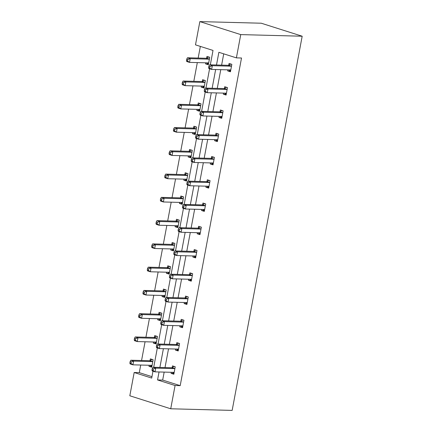 <?xml version="1.0" encoding="UTF-8"?>
<svg xmlns="http://www.w3.org/2000/svg" width="432" height="432" viewBox="0 0 432 432"><rect width="100%" height="100%" fill="white"/><g stroke="black" fill="none" stroke-linecap="round" stroke-linejoin="round"><path stroke-width="0.65" d="M210.319 64.832L213.014 50.436L195.491 44.863L199.843 21.6L261.279 23.22L302.179 36.223L232.157 410.4L170.721 408.78L175.079 385.517L180.198 385.652L241.515 58.007L236.396 57.872L218.873 52.299L216.497 64.994M170.721 408.78L129.821 395.777L134.174 372.508L151.697 378.081L152.982 371.212M140.719 365.035L139.293 372.643L134.174 372.508M200.345 46.408L198.164 58.061M197.316 62.591L193.811 81.329M192.964 85.86L189.459 104.593M188.611 109.123L185.101 127.856M184.253 132.386L180.749 151.124M179.901 155.655L176.396 174.388M175.549 178.918L172.044 197.651M171.196 202.181L167.686 220.914M166.838 225.445L163.334 244.183M162.486 248.713L158.981 267.446M158.134 271.976L154.629 290.709M153.781 295.24L150.271 313.978M149.423 318.508L145.919 337.241M145.071 341.771L141.566 360.504M226.233 94.268L223.322 94.171L226.087 95.051L227.486 87.593L224.721 86.719L224.408 88.387M223.322 94.171L223.522 93.112M217.528 140.8L214.618 140.702L217.382 141.583L218.776 134.125L216.011 133.245L215.703 134.914M214.618 140.702L214.817 139.639M208.818 187.326L205.907 187.234L208.672 188.109L210.071 180.652L207.306 179.777L206.993 181.445M205.907 187.234L206.107 186.17M200.113 233.858L197.203 233.761L199.967 234.641L201.361 227.183L198.596 226.303L198.283 227.972M197.203 233.761L197.402 232.697M191.403 280.384L188.492 280.292L191.257 281.173L192.656 273.715L189.891 272.835L189.578 274.504M188.492 280.292L188.692 279.229M182.698 326.916L179.788 326.819L182.552 327.699L183.946 320.242L181.181 319.361L180.868 321.03M179.788 326.819L179.987 325.76M173.988 373.448L171.077 373.351L173.842 374.231L175.235 366.773L172.476 365.893L172.163 367.562M171.077 373.351L171.277 372.287M223.727 53.843L221.616 65.129M220.768 69.66L217.264 88.393M216.416 92.923L212.906 111.656M212.058 116.186L208.553 134.924M207.706 139.455L204.201 158.188M203.353 162.718L199.849 181.451M199.001 185.981L195.491 204.719M194.643 209.245L191.138 227.983M190.291 232.513L186.786 251.246M185.938 255.776L182.428 274.509M181.58 279.04L178.076 297.778M177.228 302.308L173.723 321.041M172.876 325.571L169.371 344.304M168.523 348.835L165.013 367.573M164.165 372.103L162.675 380.079L180.198 385.652M178.34 350.179L175.43 350.087L178.195 350.962L179.593 343.51L176.828 342.63L176.515 344.299M175.43 350.087L175.63 349.024M187.051 303.653L184.14 303.556L186.905 304.436L188.298 296.978L185.533 296.098L185.225 297.767M184.14 303.556L184.34 302.492M195.761 257.121L192.85 257.024L195.61 257.904L197.008 250.447L194.243 249.572L193.93 251.24M192.85 257.024L193.045 255.965M204.466 210.595L201.555 210.497L204.32 211.378L205.713 203.92L202.954 203.04L202.64 204.709M201.555 210.497L201.755 209.434M213.176 164.063L210.265 163.966L213.025 164.846L214.423 157.388L211.658 156.508L211.345 158.177M210.265 163.966L210.46 162.907M221.881 117.531L218.97 117.439L221.735 118.314L223.128 110.862L220.369 109.982L220.055 111.65M218.97 117.439L219.17 116.375M230.591 71.005L227.68 70.907L230.445 71.788L231.838 64.33L229.073 63.45L228.76 65.119M227.68 70.907L227.88 69.844M236.396 57.872L240.748 34.603L302.179 36.223M240.748 34.603L199.843 21.6M153.716 367.27L157.334 347.944M158.074 344.007L161.687 324.68M162.427 320.744L166.045 301.417M166.779 297.481L170.397 278.149M171.131 274.212L174.749 254.885M175.489 250.949L179.107 231.622M179.842 227.686L183.46 208.359M184.194 204.417L187.812 185.09M188.552 181.154L192.164 161.827M192.904 157.891L196.522 138.564M197.257 134.627L200.875 115.295M201.609 111.359L205.227 92.032M205.967 88.096L209.585 68.769M159.046 371.968L157.556 379.944L175.079 385.517M215.649 69.525L212.144 88.258M211.297 92.788L207.787 111.521M206.939 116.051L203.434 134.789M202.586 139.32L199.082 158.053M198.234 162.583L194.729 181.316M193.882 185.846L190.372 204.584M189.524 209.115L186.019 227.848M185.171 232.378L181.667 251.111M180.819 255.641L177.309 274.374M176.461 278.905L172.957 297.643M172.109 302.173L168.604 320.906M167.756 325.436L164.252 344.169M163.404 348.7L159.894 367.438M139.293 372.643L151.961 376.672M206.653 58.088L206.966 56.419L209.731 57.299L208.332 64.757L205.567 63.877L205.767 62.818M202.3 81.356L202.608 79.688L205.373 80.563L203.98 88.02L201.215 87.145L201.415 86.081M197.942 104.62L198.256 102.951L201.02 103.831L199.627 111.289L196.862 110.408L197.062 109.345M193.59 127.883L193.903 126.214L196.668 127.094L195.269 134.552L192.505 133.672L192.704 132.608M189.238 151.151L189.551 149.483L192.31 150.358L190.917 157.815L188.152 156.935L188.352 155.876M184.885 174.415L185.193 172.746L187.958 173.626L186.565 181.078L183.8 180.203L184 179.14M180.527 197.678L180.841 196.009L183.605 196.889L182.207 204.347L179.447 203.467L179.642 202.403M176.175 220.941L176.488 219.272L179.253 220.153L177.854 227.61L175.09 226.73L175.289 225.671M171.823 244.21L172.136 242.541L174.895 243.416L173.502 250.873L170.737 249.998L170.937 248.935M167.465 267.473L167.778 265.804L170.543 266.684L169.15 274.142L166.385 273.262L166.585 272.198M163.112 290.736L163.426 289.067L166.19 289.948L164.792 297.405L162.032 296.525L162.227 295.461M158.76 314.005L159.073 312.336L161.838 313.211L160.439 320.668L157.675 319.788L157.874 318.73M154.408 337.268L154.715 335.599L157.48 336.479L156.087 343.937L153.322 343.057L153.522 341.993M150.05 360.531L150.363 358.862L153.128 359.743L151.735 367.2L148.97 366.32L149.17 365.256M162.675 380.079L157.556 379.944M151.88 366.417L148.97 366.32M156.233 343.148L153.322 343.057M160.585 319.885L157.675 319.788M164.943 296.622L162.032 296.525M169.295 273.359L166.385 273.262M173.648 250.09L170.737 249.998M178 226.827L175.09 226.73M182.358 203.564L179.447 203.467M186.71 180.295L183.8 180.203M191.063 157.032L188.152 156.935M195.415 133.769L192.505 133.672M199.773 110.506L196.862 110.408M204.125 87.237L201.215 87.145M208.478 63.974L205.567 63.877M174.355 368.62L171.59 367.745L152.96 367.254L155.72 368.129L174.355 368.62A1.534 0.999 107.6 0 0 174.76 368.523L174.928 368.442M153.355 368.95L155.72 368.129L155.023 371.86L152.258 370.98L151.967 370.089L153.074 370.44L153.355 368.95L152.248 368.599L151.967 370.089M174.155 372.562L174.02 372.47A1.534 0.999 107.6 0 0 173.842 372.384A1.534 0.999 107.6 0 0 173.659 372.352L155.023 371.86L153.074 370.44M171.59 367.745A1.534 0.999 107.6 0 0 171.995 367.648L174.312 366.476M173.923 373.426L172.314 372.314M152.96 367.254L152.248 368.599M150.201 365.283L151.816 366.395M152.199 359.446L149.882 360.617A1.534 0.999 -72.4 0 1 149.483 360.715L130.847 360.223L133.612 361.103L132.916 364.829L151.551 365.321A1.534 0.999 -72.4 0 1 151.735 365.353A1.534 0.999 -72.4 0 1 151.913 365.44L152.042 365.531M152.815 361.411L152.647 361.492A1.534 0.999 -72.4 0 1 152.248 361.595L133.612 361.103L131.242 361.919L130.135 361.568L129.859 363.058L130.961 363.415L131.242 361.919M130.961 363.415L132.916 364.829L130.151 363.949L129.859 363.058M130.135 361.568L130.847 360.223M178.713 345.357L175.948 344.477L157.313 343.985L160.078 344.866L178.713 345.357A1.534 0.999 107.6 0 0 179.113 345.26L179.28 345.173M157.707 345.686L160.078 344.866L159.376 348.597L156.616 347.717L156.319 346.826L157.426 347.177L157.707 345.686L156.6 345.335L156.319 346.826M178.508 349.294L178.373 349.202A1.534 0.999 107.6 0 0 178.2 349.115A1.534 0.999 107.6 0 0 178.011 349.088L159.376 348.597L157.426 347.177M175.948 344.477A1.534 0.999 107.6 0 0 176.348 344.38L178.664 343.213M178.281 350.163L176.666 349.051M157.313 343.985L156.6 345.335M183.065 322.094L180.301 321.214L161.665 320.722L164.43 321.602L183.065 322.094A1.534 0.999 107.6 0 0 183.465 321.997L183.632 321.91M162.059 322.423L164.43 321.602L163.733 325.328L160.969 324.454L160.677 323.563L161.779 323.914L162.059 322.423L160.952 322.072L160.677 323.563M182.86 326.03L182.731 325.939A1.534 0.999 107.6 0 0 182.552 325.852A1.534 0.999 107.6 0 0 182.369 325.82L163.733 325.328L161.779 323.914M180.301 321.214A1.534 0.999 107.6 0 0 180.7 321.116L183.017 319.95M182.633 326.894L181.019 325.787M161.665 320.722L160.952 322.072M154.553 342.02L156.168 343.132M156.557 336.182L154.24 337.349A1.534 0.999 -72.4 0 1 153.835 337.451L135.2 336.96L137.965 337.835L137.268 341.566L155.903 342.058A1.534 0.999 -72.4 0 1 156.087 342.085A1.534 0.999 -72.4 0 1 156.265 342.176L156.4 342.268M157.167 338.148L157.005 338.229A1.534 0.999 -72.4 0 1 156.6 338.326L137.965 337.835L135.594 338.656L134.492 338.305L134.212 339.795L135.319 340.146L135.594 338.656M135.319 340.146L137.268 341.566L134.503 340.686L134.212 339.795M134.492 338.305L135.2 336.96M158.911 318.757L160.52 319.864M160.909 312.919L158.593 314.086A1.534 0.999 -72.4 0 1 158.188 314.183L139.558 313.691L142.317 314.572L141.62 318.298L160.256 318.789A1.534 0.999 -72.4 0 1 160.439 318.821A1.534 0.999 -72.4 0 1 160.618 318.908L160.753 319M161.525 314.879L161.357 314.966A1.534 0.999 -72.4 0 1 160.952 315.063L142.317 314.572L139.952 315.392L138.845 315.041L138.564 316.532L139.671 316.883L139.952 315.392M139.671 316.883L141.62 318.298L138.856 317.423L138.564 316.532M138.845 315.041L139.558 313.691M187.418 298.831L184.653 297.95L166.018 297.459L168.782 298.339L187.418 298.831A1.534 0.999 107.6 0 0 187.823 298.728L187.985 298.647M166.412 299.155L168.782 298.339L168.086 302.065L165.321 301.185L165.029 300.294L166.136 300.65L166.412 299.155L165.31 298.804L165.029 300.294M187.218 302.767L187.083 302.675A1.534 0.999 107.6 0 0 186.905 302.589A1.534 0.999 107.6 0 0 186.721 302.557L168.086 302.065L166.136 300.65M184.653 297.95A1.534 0.999 107.6 0 0 185.058 297.853L187.375 296.681M186.986 303.631L185.371 302.519M166.018 297.459L165.31 298.804M163.264 295.493L164.878 296.6M165.262 289.656L162.945 290.822A1.534 0.999 -72.4 0 1 162.545 290.92L143.91 290.428L146.675 291.308L145.978 295.034L164.608 295.526A1.534 0.999 -72.4 0 1 164.797 295.558A1.534 0.999 -72.4 0 1 164.97 295.645L165.105 295.736M165.877 291.616L165.71 291.703A1.534 0.999 -72.4 0 1 165.31 291.8L146.675 291.308L144.304 292.129L143.197 291.773L142.922 293.269L144.023 293.62L144.304 292.129M144.023 293.62L145.978 295.034L143.213 294.154L142.922 293.269M143.197 291.773L143.91 290.428M191.77 275.562L189.011 274.687L170.375 274.196L173.14 275.071L191.77 275.562A1.534 0.999 107.6 0 0 192.175 275.465L192.343 275.384M170.77 275.891L173.14 275.071L172.438 278.802L169.673 277.922L169.382 277.031L170.489 277.382L170.77 275.891L169.663 275.54L169.382 277.031M191.57 279.504L191.435 279.412A1.534 0.999 107.6 0 0 191.257 279.32A1.534 0.999 107.6 0 0 191.074 279.293L172.438 278.802L170.489 277.382M189.011 274.687A1.534 0.999 107.6 0 0 189.41 274.585L191.727 273.418M191.338 280.368L189.729 279.256M170.375 274.196L169.663 275.54M167.616 272.225L169.231 273.337M169.614 266.387L167.303 267.559A1.534 0.999 -72.4 0 1 166.898 267.656L148.262 267.165L151.027 268.04L150.331 271.771L168.966 272.263A1.534 0.999 -72.4 0 1 169.15 272.295A1.534 0.999 -72.4 0 1 169.328 272.381L169.457 272.473M170.23 268.353L170.062 268.434A1.534 0.999 -72.4 0 1 169.663 268.531L151.027 268.04L148.657 268.861L147.555 268.51L147.274 270L148.381 270.351L148.657 268.861M148.381 270.351L150.331 271.771L147.566 270.891L147.274 270M147.555 268.51L148.262 267.165M196.128 252.299L193.363 251.419L174.728 250.927L177.493 251.807L196.128 252.299A1.534 0.999 107.6 0 0 196.528 252.202L196.695 252.115M175.122 252.628L177.493 251.807L176.796 255.533L174.031 254.659L173.74 253.768L174.841 254.119L175.122 252.628L174.015 252.277L173.74 253.768M195.923 256.235L195.788 256.144A1.534 0.999 107.6 0 0 195.615 256.057A1.534 0.999 107.6 0 0 195.426 256.025L176.796 255.533L174.841 254.119M193.363 251.419A1.534 0.999 107.6 0 0 193.763 251.321L196.079 250.155M195.696 257.099L194.081 255.992M174.728 250.927L174.015 252.277M171.968 248.962L173.583 250.074M173.972 243.124L171.655 244.291A1.534 0.999 -72.4 0 1 171.25 244.388L152.615 243.896L155.38 244.777L154.683 248.508L173.318 248.999A1.534 0.999 -72.4 0 1 173.502 249.026A1.534 0.999 -72.4 0 1 173.68 249.113L173.815 249.205M174.587 245.084L174.42 245.171A1.534 0.999 -72.4 0 1 174.015 245.268L155.38 244.777L153.014 245.597L151.907 245.246L151.627 246.737L152.734 247.088L153.014 245.597M152.734 247.088L154.683 248.508L151.918 247.628L151.627 246.737M151.907 245.246L152.615 243.896M200.48 229.036L197.716 228.155L179.08 227.664L181.845 228.544L200.48 229.036A1.534 0.999 107.6 0 0 200.88 228.938L201.047 228.852M179.474 229.365L181.845 228.544L181.148 232.27L178.384 231.39L178.092 230.504L179.199 230.855L179.474 229.365L178.373 229.009L178.092 230.504M200.275 232.972L200.146 232.88A1.534 0.999 107.6 0 0 199.967 232.794A1.534 0.999 107.6 0 0 199.784 232.762L181.148 232.27L179.199 230.855M197.716 228.155A1.534 0.999 107.6 0 0 198.121 228.058L200.432 226.892M200.048 233.836L198.434 232.729M179.08 227.664L178.373 229.009M176.326 225.698L177.935 226.805M178.324 219.861L176.008 221.027A1.534 0.999 -72.4 0 1 175.608 221.125L156.973 220.633L159.737 221.513L159.035 225.239L177.671 225.731A1.534 0.999 -72.4 0 1 177.854 225.763A1.534 0.999 -72.4 0 1 178.033 225.85L178.168 225.941M178.94 221.821L178.772 221.908A1.534 0.999 -72.4 0 1 178.367 222.005L159.737 221.513L157.367 222.334L156.26 221.983L155.979 223.474L157.086 223.825L157.367 222.334M157.086 223.825L159.035 225.239L156.276 224.365L155.979 223.474M156.26 221.983L156.973 220.633M204.833 205.767L202.068 204.892L183.438 204.401L186.197 205.276L204.833 205.767A1.534 0.999 107.6 0 0 205.238 205.67L205.405 205.589M183.832 206.096L186.197 205.276L185.501 209.007L182.736 208.127L182.444 207.236L183.551 207.587L183.832 206.096L182.725 205.745L182.444 207.236M204.633 209.709L204.498 209.617A1.534 0.999 107.6 0 0 204.32 209.531A1.534 0.999 107.6 0 0 204.136 209.498L185.501 209.007L183.551 207.587M202.068 204.892A1.534 0.999 107.6 0 0 202.473 204.795L204.79 203.623M204.401 210.573L202.786 209.461M183.438 204.401L182.725 205.745M180.679 202.43L182.293 203.542M182.677 196.592L180.36 197.764A1.534 0.999 -72.4 0 1 179.96 197.861L161.325 197.37L164.09 198.25L163.393 201.976L182.023 202.468A1.534 0.999 -72.4 0 1 182.212 202.5A1.534 0.999 -72.4 0 1 182.39 202.586L182.52 202.678M183.292 198.558L183.125 198.639A1.534 0.999 -72.4 0 1 182.725 198.742L164.09 198.25L161.719 199.066L160.612 198.715L160.337 200.205L161.438 200.561L161.719 199.066M161.438 200.561L163.393 201.976L160.628 201.096L160.337 200.205M160.612 198.715L161.325 197.37M209.185 182.504L206.426 181.624L187.79 181.132L190.555 182.012L209.185 182.504A1.534 0.999 107.6 0 0 209.59 182.407L209.758 182.32M188.185 182.833L190.555 182.012L189.853 185.744L187.094 184.864L186.797 183.973L187.904 184.324L188.185 182.833L187.078 182.482L186.797 183.973M208.985 186.44L208.85 186.349A1.534 0.999 107.6 0 0 208.678 186.262A1.534 0.999 107.6 0 0 208.489 186.235L189.853 185.744L187.904 184.324M206.426 181.624A1.534 0.999 107.6 0 0 206.825 181.526L209.142 180.36M208.753 187.31L207.144 186.197M187.79 181.132L187.078 182.482M185.031 179.167L186.646 180.279M187.034 173.329L184.718 174.496A1.534 0.999 -72.4 0 1 184.313 174.598L165.677 174.107L168.442 174.982L167.746 178.713L186.381 179.204A1.534 0.999 -72.4 0 1 186.565 179.231A1.534 0.999 -72.4 0 1 186.743 179.318L186.878 179.415M187.645 175.295L187.477 175.376A1.534 0.999 -72.4 0 1 187.078 175.473L168.442 174.982L166.072 175.802L164.97 175.451L164.689 176.942L165.796 177.293L166.072 175.802M165.796 177.293L167.746 178.713L164.981 177.833L164.689 176.942M164.97 175.451L165.677 174.107M213.543 159.241L210.778 158.36L192.143 157.869L194.908 158.749L213.543 159.241A1.534 0.999 107.6 0 0 213.943 159.143L214.11 159.057M192.537 159.57L194.908 158.749L194.211 162.475L191.446 161.6L191.155 160.709L192.256 161.06L192.537 159.57L191.43 159.219L191.155 160.709M213.338 163.177L213.208 163.085A1.534 0.999 107.6 0 0 213.03 162.999A1.534 0.999 107.6 0 0 212.841 162.967L194.211 162.475L192.256 161.06M210.778 158.36A1.534 0.999 107.6 0 0 211.178 158.263L213.494 157.097M213.111 164.041L211.496 162.934M192.143 157.869L191.43 159.219M189.389 155.903L190.998 157.01M191.387 150.066L189.07 151.232A1.534 0.999 -72.4 0 1 188.665 151.33L170.035 150.838L172.795 151.718L172.098 155.444L190.733 155.936A1.534 0.999 -72.4 0 1 190.917 155.968A1.534 0.999 -72.4 0 1 191.095 156.055L191.23 156.146M192.002 152.026L191.835 152.113A1.534 0.999 -72.4 0 1 191.43 152.21L172.795 151.718L170.429 152.539L169.322 152.188L169.042 153.679L170.149 154.03L170.429 152.539M170.149 154.03L172.098 155.444L169.333 154.57L169.042 153.679M169.322 152.188L170.035 150.838M217.895 135.977L215.131 135.097L196.495 134.606L199.26 135.486L217.895 135.977A1.534 0.999 107.6 0 0 218.295 135.875L218.462 135.794M196.889 136.301L199.26 135.486L198.563 139.212L195.799 138.332L195.507 137.441L196.614 137.797L196.889 136.301L195.788 135.95L195.507 137.441M217.696 139.914L217.561 139.822A1.534 0.999 107.6 0 0 217.382 139.736A1.534 0.999 107.6 0 0 217.199 139.703L198.563 139.212L196.614 137.797M215.131 135.097A1.534 0.999 107.6 0 0 215.536 135L217.852 133.828M217.463 140.778L215.849 139.666M196.495 134.606L195.788 135.95M193.741 132.64L195.356 133.747M195.739 126.797L193.423 127.969A1.534 0.999 -72.4 0 1 193.023 128.066L174.388 127.575L177.152 128.455L176.45 132.181L195.086 132.673A1.534 0.999 -72.4 0 1 195.275 132.705A1.534 0.999 -72.4 0 1 195.448 132.791L195.583 132.883M196.355 128.763L196.187 128.849A1.534 0.999 -72.4 0 1 195.782 128.947L177.152 128.455L174.782 129.276L173.675 128.92L173.394 130.415L174.501 130.766L174.782 129.276M174.501 130.766L176.45 132.181L173.691 131.301L173.394 130.415M173.675 128.92L174.388 127.575M222.248 112.709L219.483 111.829L200.853 111.343L203.612 112.217L222.248 112.709A1.534 0.999 107.6 0 0 222.653 112.612L222.82 112.531M201.247 113.038L203.612 112.217L202.916 115.949L200.151 115.069L199.859 114.178L200.966 114.529L201.247 113.038L200.14 112.687L199.859 114.178M222.048 116.651L221.913 116.554A1.534 0.999 107.6 0 0 221.735 116.467A1.534 0.999 107.6 0 0 221.551 116.44L202.916 115.949L200.966 114.529M219.483 111.829A1.534 0.999 107.6 0 0 219.888 111.731L222.205 110.565M221.816 117.515L220.207 116.402M200.853 111.343L200.14 112.687M198.094 109.372L199.708 110.484M200.092 103.534L197.775 104.706A1.534 0.999 -72.4 0 1 197.375 104.803L178.74 104.312L181.505 105.187L180.808 108.918L199.444 109.409A1.534 0.999 -72.4 0 1 199.627 109.442A1.534 0.999 -72.4 0 1 199.805 109.528L199.935 109.62M200.707 105.5L200.54 105.581A1.534 0.999 -72.4 0 1 200.14 105.678L181.505 105.187L179.134 106.007L178.027 105.656L177.752 107.147L178.853 107.498L179.134 106.007M178.853 107.498L180.808 108.918L178.043 108.038L177.752 107.147M178.027 105.656L178.74 104.312M226.606 89.446L223.841 88.565L205.205 88.074L207.97 88.954L226.606 89.446A1.534 0.999 107.6 0 0 227.005 89.348L227.173 89.262M205.6 89.775L207.97 88.954L207.268 92.68L204.509 91.805L204.217 90.914L205.319 91.265L205.6 89.775L204.493 89.424L204.217 90.914M226.4 93.382L226.265 93.29A1.534 0.999 107.6 0 0 226.093 93.204A1.534 0.999 107.6 0 0 225.904 93.172L207.268 92.68L205.319 91.265M223.841 88.565A1.534 0.999 107.6 0 0 224.24 88.468L226.557 87.302M226.174 94.246L224.559 93.139M205.205 88.074L204.493 89.424M202.446 86.108L204.061 87.215M204.449 80.271L202.133 81.437A1.534 0.999 -72.4 0 1 201.728 81.535L183.092 81.043L185.857 81.923L185.161 85.655L203.796 86.146A1.534 0.999 -72.4 0 1 203.98 86.173A1.534 0.999 -72.4 0 1 204.158 86.26L204.293 86.351M205.06 82.231L204.898 82.318A1.534 0.999 -72.4 0 1 204.493 82.415L185.857 81.923L183.487 82.744L182.385 82.393L182.104 83.884L183.211 84.235L183.487 82.744M183.211 84.235L185.161 85.655L182.396 84.775L182.104 83.884M182.385 82.393L183.092 81.043M230.958 66.182L228.193 65.302L209.558 64.811L212.323 65.691L230.958 66.182A1.534 0.999 107.6 0 0 231.358 66.085L231.525 65.999M209.952 66.506L212.323 65.691L211.626 69.417L208.861 68.537L208.57 67.651L209.677 68.002L209.952 66.506L208.845 66.155L208.57 67.651M230.753 70.119L230.623 70.027A1.534 0.999 107.6 0 0 230.445 69.941A1.534 0.999 107.6 0 0 230.261 69.908L211.626 69.417L209.677 68.002M228.193 65.302A1.534 0.999 107.6 0 0 228.598 65.205L230.909 64.033M230.526 70.983L228.911 69.876M209.558 64.811L208.845 66.155M206.804 62.845L208.413 63.952M208.802 57.008L206.485 58.174A1.534 0.999 -72.4 0 1 206.086 58.271L187.45 57.78L190.215 58.66L189.513 62.386L208.148 62.878A1.534 0.999 -72.4 0 1 208.332 62.91A1.534 0.999 -72.4 0 1 208.51 62.996L208.645 63.088M209.417 58.968L209.25 59.054A1.534 0.999 -72.4 0 1 208.845 59.152L190.215 58.66L187.844 59.481L186.737 59.13L186.457 60.62L187.564 60.971L187.844 59.481M187.564 60.971L189.513 62.386L186.748 61.511L186.457 60.62M186.737 59.13L187.45 57.78M174.02 372.47L173.648 372.352M174.76 368.523L171.995 367.648M149.882 360.617L152.647 361.492M149.483 360.715L152.248 361.595M151.54 365.321L151.913 365.44M178.373 349.202L178.006 349.088M179.113 345.26L176.348 344.38M182.731 325.939L182.358 325.82M183.465 321.997L180.7 321.116M154.24 337.349L157.005 338.229M153.835 337.451L156.6 338.326M155.893 342.058L156.265 342.176M158.593 314.086L161.357 314.966M158.188 314.183L160.952 315.063M160.245 318.789L160.618 318.908M187.083 302.675L186.71 302.557M187.823 298.728L185.058 297.853M162.945 290.822L165.71 291.703M162.545 290.92L165.31 291.8M164.603 295.526L164.97 295.645M191.435 279.412L191.063 279.293M192.175 275.465L189.41 274.585M167.303 267.559L170.062 268.434M166.898 267.656L169.663 268.531M168.955 272.263L169.328 272.381M195.788 256.144L195.421 256.025M196.528 252.202L193.763 251.321M171.655 244.291L174.42 245.171M171.25 244.388L174.015 245.268M173.308 248.994L173.68 249.113M200.146 232.88L199.773 232.762M200.88 228.938L198.121 228.058M176.008 221.027L178.772 221.908M175.608 221.125L178.367 222.005M177.66 225.731L178.033 225.85M204.498 209.617L204.125 209.498M205.238 205.67L202.473 204.795M180.36 197.764L183.125 198.639M179.96 197.861L182.725 198.742M182.018 202.468L182.39 202.586M208.85 186.349L208.478 186.23M209.59 182.407L206.825 181.526M184.718 174.496L187.477 175.376M184.313 174.598L187.078 175.473M186.37 179.204L186.743 179.318M213.208 163.085L212.836 162.967M213.943 159.143L211.178 158.263M189.07 151.232L191.835 152.113M188.665 151.33L191.43 152.21M190.723 155.936L191.095 156.055M217.561 139.822L217.188 139.703M218.295 135.875L215.536 135M193.423 127.969L196.187 128.849M193.023 128.066L195.782 128.947M195.08 132.673L195.448 132.791M221.913 116.554L221.54 116.44M222.653 112.612L219.888 111.731M197.775 104.706L200.54 105.581M197.375 104.803L200.14 105.678M199.433 109.409L199.805 109.528M226.265 93.29L225.898 93.172M227.005 89.348L224.24 88.468M202.133 81.437L204.898 82.318M201.728 81.535L204.493 82.415M203.785 86.141L204.158 86.26M230.623 70.027L230.251 69.908M231.358 66.085L228.598 65.205M206.485 58.174L209.25 59.054M206.086 58.271L208.845 59.152M208.138 62.878L208.51 62.996"/></g></svg>
